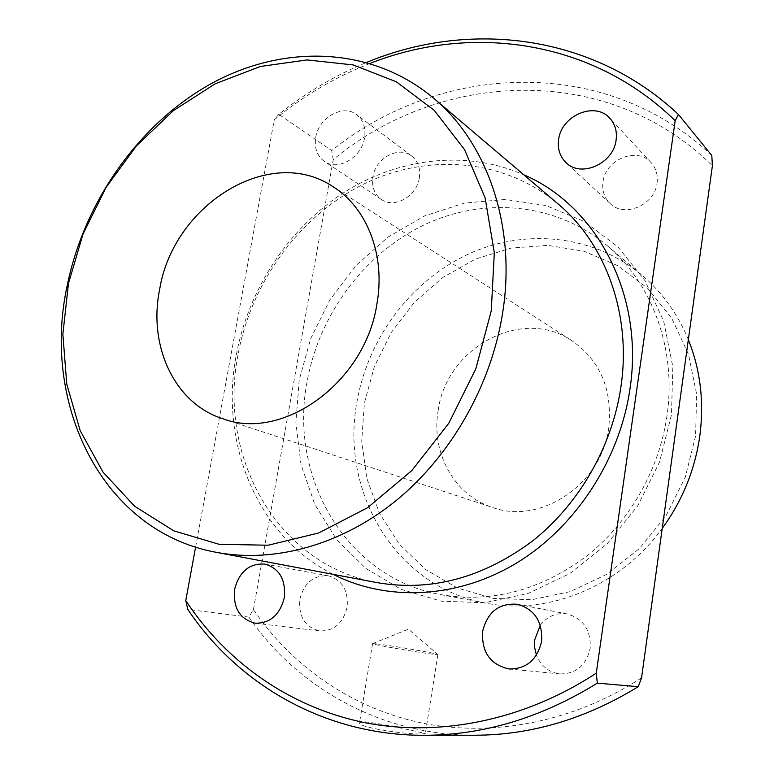 <?xml version="1.0" encoding="UTF-8"?>
<svg xmlns="http://www.w3.org/2000/svg" width="774" height="774" viewBox="0 0 774 774"><rect width="100%" height="100%" fill="white"/><g stroke="black" fill="none" stroke-linecap="round" stroke-linejoin="round"><path stroke-width="0.58" stroke-dasharray="3.87 2.9" d="M376.27 643.862C389.612 645.264 436.788 653.372 437.803 654.436L434.717 654.388C422.043 653.15 371.51 644.442 372.565 643.697L376.27 643.862M422.091 733.907L425.342 733.578C425.758 733.384 377.335 722.461 363.441 721.736L359.513 722.771C357.781 727.608 408.875 734.952 422.091 733.907M657.068 183.003C658.055 175.011 656.071 168.229 651.108 162.666C637.244 146.315 605.326 159.328 602.994 181.832C601.891 190.539 604.262 197.757 610.115 203.494C624.279 218.123 654.814 205.062 657.068 183.003M315.724 137.491C318.578 117.58 343.221 103.668 356.679 114.726C363.354 120.154 365.976 127.884 364.544 137.907C361.777 157.586 337.851 171.422 324.412 161.427C317.079 156 314.176 148.028 315.724 137.491M419.344 177.865C420.621 168.471 418.066 161.176 411.671 155.99C398.784 145.425 375.438 158.177 372.894 176.859C371.52 186.737 374.345 194.274 381.369 199.46C394.256 209.009 416.886 196.306 419.344 177.865M540.281 625.247C547.392 616.104 556.458 612.369 567.468 614.034C583.528 618.852 591.094 630.307 590.165 648.399C586.208 665.437 576.117 673.941 559.892 673.922C548.795 672.335 540.968 666.085 536.421 655.152M299.848 599.221C304.192 582.706 313.731 574.918 328.486 575.866C342.272 580.026 348.493 590.475 347.139 607.232C343.085 623.215 333.971 631.12 319.778 630.936C305.053 627.23 298.416 616.655 299.848 599.221M667.062 415.27C659.274 470.389 628.846 523.166 585.695 556.845C539.613 590.62 491.258 603.207 440.619 594.596C345.62 577.723 288.518 476.494 307.114 381.688C319.082 314.883 363.693 254.23 423.484 225.234C483.237 196.548 555.819 202.42 607.135 245.6C652.037 283.091 676.66 348.871 667.062 415.27M299.199 380.044L295.881 422.72L301.047 464.719L314.699 504.213L336.477 539.343L365.676 568.29L401.164 589.382L441.422 601.204L484.485 602.743L528.11 593.474L569.819 573.563L607.097 543.861L637.65 505.935L659.554 461.991L671.493 414.671L672.838 366.818L663.705 321.258L644.906 280.536L617.797 246.742L584.157 221.422L545.96 205.536L505.306 199.469L464.187 203.117L424.51 215.956L387.958 237.115L356.021 265.501L329.937 299.79L310.732 338.499L299.199 380.044M695.584 436.033L685.271 477.239L666.221 515.455L639.547 548.418L606.884 574.26L570.206 591.617L531.68 599.724L493.454 598.418L457.54 588.095L425.681 569.587L399.287 544.122L379.415 513.143L366.779 478.235L361.739 441.064L364.341 403.283L374.374 366.528L391.354 332.327L414.554 302.141L443.067 277.295L475.71 258.942L511.14 248.067L547.808 245.368L584.022 251.25L617.952 265.753L647.799 288.441L671.813 318.424L688.473 354.308L696.629 394.247L695.584 436.033M688.338 339.68C677.705 313.963 662.36 292.572 642.314 275.486C593.416 234.309 524.23 227.991 467.283 254.617C410.307 281.504 367.94 338.644 356.978 401.774C339.854 491.413 395.437 587.108 485.975 603.139C547.837 615.582 620.129 586.615 662.225 528.419M557.977 203.843C503.439 157.993 426.329 152.904 362.812 184.541C299.238 216.527 251.589 282.065 238.179 353.912C217.465 455.818 276.299 564.643 377.228 582.658M333.178 574.366C256.697 536.043 219.303 442.37 236.302 354.821C248.541 289.524 288.063 229.065 342.669 193.326C397.372 158.002 465.88 149.334 523.814 174.818M438.161 410.578C446.172 347.787 521.773 306.311 572.005 340.763C600.305 360.665 612.553 389.564 608.77 427.442C602.085 484.185 540.465 525.256 492.487 507.425C453.99 495.292 430.799 452.161 438.161 410.578M711.799 155.497C604.165 53.793 439.003 63.632 331.727 150.611L278.814 114.31C305.788 92.677 335.084 75.378 366.692 62.394M278.814 114.31L274.267 119.796C303.437 95.763 335.384 76.965 370.088 63.391M641.549 677.898C572.828 722.452 492.622 737.283 422.043 723.042C351.473 708.268 291.924 666.095 253.427 609.641L248.86 617.101C297.719 687.796 380.953 735.484 474.946 735.232M195.599 547.112L274.267 119.796M248.86 617.101L187.83 609.438M253.427 609.641L333.207 159.676C439.632 70.918 606.468 61.349 712.399 165.723M333.207 159.676L331.727 150.611M372.555 643.649L408.43 629.165L437.803 654.436M437.881 654.494L425.342 733.578M651.108 162.666L609.893 118.325M411.671 155.99L356.679 114.726M567.468 614.034L517.671 604.291M328.486 575.866L264.998 564.091M440.619 594.596L485.975 603.139M333.43 186.96L572.005 340.763M222.835 418.744L492.487 507.425M607.135 245.6L642.314 275.486M319.778 630.936L255.256 623.205M559.892 673.922L509.147 668.988M381.369 199.46L324.412 161.427M610.115 203.494L566.036 162.617M372.565 643.697L359.504 722.771"/><path stroke-width="1.16" d="M558.625 139.533C561.256 115.432 595.245 101.036 609.893 118.325C615.136 124.208 617.207 131.435 616.104 140.007C613.559 163.691 580.974 178.088 566.036 162.617C559.863 156.551 557.396 148.86 558.625 139.533M541.597 641.356C542.719 621.803 534.737 609.448 517.671 604.291C499.201 602.82 487.523 611.837 482.637 631.342C481.476 652.201 490.31 664.75 509.147 668.988C526.436 668.988 537.253 659.777 541.597 641.356M536.421 655.152L534.553 647.199L534.582 640.175L540.281 625.247M284.319 597.673C285.916 579.678 279.472 568.484 264.998 564.091C249.489 563.133 239.36 571.512 234.628 589.237C232.926 607.938 239.805 619.258 255.256 623.205C270.194 623.36 279.878 614.846 284.319 597.673M662.225 528.419C682.513 500.468 695.062 469.518 699.86 435.578C704.214 401.638 700.373 369.672 688.338 339.68M216.681 552.413L377.228 582.658C431.06 591.82 482.831 577.946 532.522 541.026C579.058 504.222 612.186 446.598 620.942 386.719C631.719 314.554 605.674 243.636 557.977 203.843L433.459 98.066C487.533 143.055 516.645 226.627 502.549 313.431C491.113 385.433 451.107 455.547 396.24 500.488C341.16 545.206 274.306 563.182 216.681 552.413C102.284 531.767 40.974 404.347 67.309 285.074C84.618 200.863 139.543 123.153 211.863 83.292C284.106 43.886 371.597 46.179 433.459 98.066M523.814 174.818C596.28 205.574 644.374 294.565 629.997 388.712C619.722 460.066 575.305 527.616 515.968 563.404C456.466 599.037 386.7 601.553 333.178 574.366M68.441 283.545L62.868 334.262L66.748 384.03L80.206 430.721L103.039 472.169L134.599 506.225L173.802 530.848L219.042 544.286L268.191 545.225L318.685 532.976L367.592 507.705L411.923 470.466L448.785 423.272L475.797 368.927L491.258 310.838L494.325 252.643L485.104 197.863L464.545 149.614L434.272 110.372L396.375 81.831L353.196 64.929L307.123 59.927L260.432 66.467L215.249 83.756L173.424 110.624L136.572 145.696L106.086 187.376L83.07 233.932L68.441 283.545M159.647 289.437C173.26 204.646 270.213 143.761 333.43 186.96C367.099 208.061 385.568 255.091 376.996 303.466C365.599 382.298 282.965 441.644 222.835 418.744C174.402 403.457 148.028 345.814 159.647 289.437M366.692 62.394C468.599 19.989 592.284 33.679 678.421 114.446L711.799 155.497L712.399 165.723L641.549 677.898L638.202 686.712C585.618 718.92 531.206 735.097 474.946 735.232L424.123 735.3C324.887 735.552 238.102 684.516 187.83 609.438L185.76 600.556C225.505 660.909 287.725 706.236 362.309 722.152C436.904 737.506 522.46 721.532 596.27 673.167L675.18 120.705L678.421 114.446M675.18 120.705C592.12 39.484 470.921 23.52 370.088 63.391M185.76 600.556L195.599 547.112M424.123 735.3C483.518 735.174 541.258 717.788 597.335 683.132L638.202 686.712M597.335 683.132L596.27 673.167"/></g></svg>
